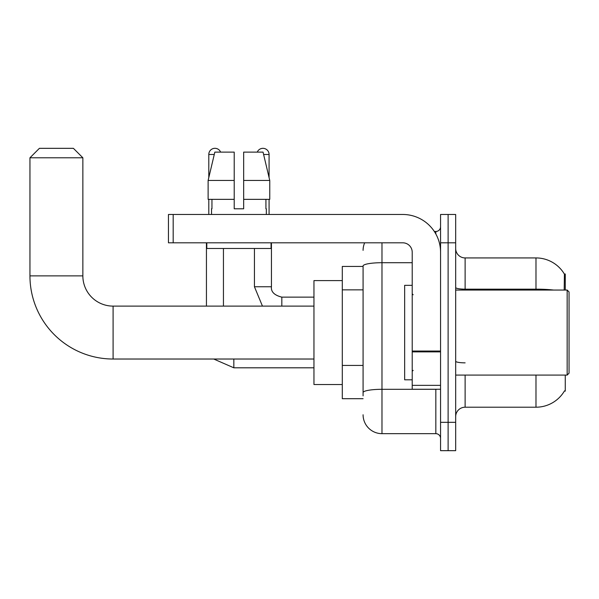 <?xml version="1.0" encoding="UTF-8"?>
<svg xmlns="http://www.w3.org/2000/svg" width="599" height="599" viewBox="0 0 599 599"><rect width="100%" height="100%" fill="white"/><g stroke="black" fill="none" stroke-linecap="round" stroke-linejoin="round"><path stroke-width="0.9" d="M565.269 290.051L565.269 273.99L564.415 274.11A33.065 33.065 0 0 0 535.985 257.929A33.065 33.065 0 0 1 564.34 273.99A33.065 33.065 0 0 0 535.985 257.929L465.124 257.929A9.449 9.449 0 0 1 455.674 248.48A9.449 9.449 0 0 0 465.124 257.929L465.124 290.051M565.269 375.086L565.269 391.147L564.505 390.862A33.065 33.065 0 0 1 535.985 407.208A33.065 33.065 0 0 0 564.34 391.147M363.084 266.435L342.299 266.435L342.299 398.702L363.084 398.702M455.674 416.657A9.449 9.449 0 0 1 465.124 407.208L535.985 407.208L535.985 375.086M448.119 422.325L448.119 450.665L455.674 450.665L455.674 422.325L448.119 422.325L448.119 450.665L440.557 450.665L440.557 422.325L448.119 422.325L448.119 242.812L448.119 422.325M440.557 422.325L440.557 214.472L448.119 214.472L448.119 242.812L448.119 214.472L455.674 214.472L455.674 422.325M564.183 290.051L564.415 274.11A33.065 33.065 0 0 0 535.985 257.929L535.985 289.16L465.124 289.16A9.449 1.64 0 0 1 455.674 287.52M363.084 395.872L363.084 265.986A18.898 3.28 180 0 1 381.982 262.706L412.217 262.706M381.982 242.812L381.982 433.661L435.832 433.661L435.832 389.253M434.327 231.476L435.832 231.476A4.725 4.725 0 0 0 440.557 226.751M440.557 438.386A4.725 4.725 0 0 0 435.832 433.661M363.084 250.367A18.898 18.898 0 0 1 364.664 242.812M381.982 433.661A18.898 18.898 0 0 1 363.084 414.763M243.666 208.796L234.216 208.796L243.666 208.796L234.216 208.796L243.666 208.796L243.666 152.109L263.043 152.109L269.76 180.456L269.76 199.355L243.666 199.355M257.271 152.109A6.14 6.14 0 0 1 269.078 154.475L269.078 177.581L269.76 180.456L243.666 180.456M234.216 180.456L234.216 199.355L234.216 180.456L234.216 199.355L208.123 199.355L208.123 180.456L214.831 152.109L234.216 152.109L234.216 180.456L208.123 180.456L208.796 177.581L208.796 154.475L214.27 154.475M313.958 359.026L113.091 359.026L113.091 306.111A30.235 30.235 0 0 1 82.857 275.877L82.857 157.784L29.95 157.784L39.399 148.335L73.407 148.335L82.857 157.784M313.958 306.111L113.091 306.111A30.235 30.235 0 0 1 82.857 275.877A30.235 30.235 0 0 0 113.091 306.111A30.235 30.235 0 0 1 82.857 275.877A30.235 30.235 0 0 0 113.091 306.111A30.235 30.235 0 0 1 82.857 275.877L29.95 275.877L29.95 157.784M113.091 359.026A83.141 83.141 0 0 1 29.95 275.877M342.299 280.602L313.958 280.602L313.958 384.528L342.299 384.528M208.796 154.475A6.14 6.14 0 0 1 220.612 152.109M223.442 306.111L223.442 248.48M206.438 306.111L206.438 242.812M208.796 199.355L208.796 214.472M254.433 248.48L254.433 286.749L271.437 286.749L271.437 242.812M269.078 199.355L269.078 214.472M440.557 389.253L412.217 389.253L412.217 351.051L440.557 351.051M440.557 252.261A37.789 37.789 0 0 0 402.768 214.472L173.178 214.472L173.178 242.812L402.768 242.812A9.449 9.449 0 0 1 412.217 252.261L412.217 351.051M173.178 242.812L168.454 242.812L168.454 214.472L173.178 214.472M211.537 208.796L211.949 208.796L211.537 208.796L211.537 214.472M266.338 208.796L265.926 208.796L266.338 208.796L266.338 214.472M265.926 199.355L265.926 208.796M234.216 199.355L234.216 208.796M211.949 208.796L211.949 199.355M206.812 242.812L206.812 248.48L271.062 248.48L271.062 242.812M269.76 180.456L263.043 152.109M214.831 152.109L208.123 180.456M567.163 290.051L569.05 291.945L569.05 373.192L567.163 375.086L567.163 290.051L455.674 290.051M412.217 285.326L404.654 285.326L404.654 379.811L412.217 379.811M363.084 289.856L342.299 289.856M363.084 365.435L342.299 365.435M465.124 375.086L465.124 407.208M553.701 290.051A33.065 5.743 180 0 0 535.985 289.16L535.985 290.051M455.674 242.812L440.557 242.812M465.124 362.852A9.449 1.64 -0 0 1 455.674 361.212M437.472 389.253A4.725 0.824 0 0 1 435.832 389.305L381.982 389.305A18.898 3.28 180 0 0 363.084 392.585M435.832 233.962L435.832 231.476M313.958 367.808L233.835 367.808L213.731 359.026L233.835 367.808L213.731 359.026L233.835 367.808L233.835 359.026M281.829 306.111L281.829 297.156C274.335 295.247 270.868 291.788 271.437 286.749C270.868 291.788 274.335 295.247 281.829 297.141L313.958 297.141M263.605 154.475L269.078 154.475M440.557 351.868L412.217 351.868M412.217 385.352L440.557 385.352M254.433 286.749L262.452 306.111M271.437 286.749C270.868 291.788 274.335 295.247 281.829 297.141M455.674 375.086L567.163 375.086M413.16 294.775L412.217 293.832M413.16 370.362L412.217 371.305"/></g></svg>
